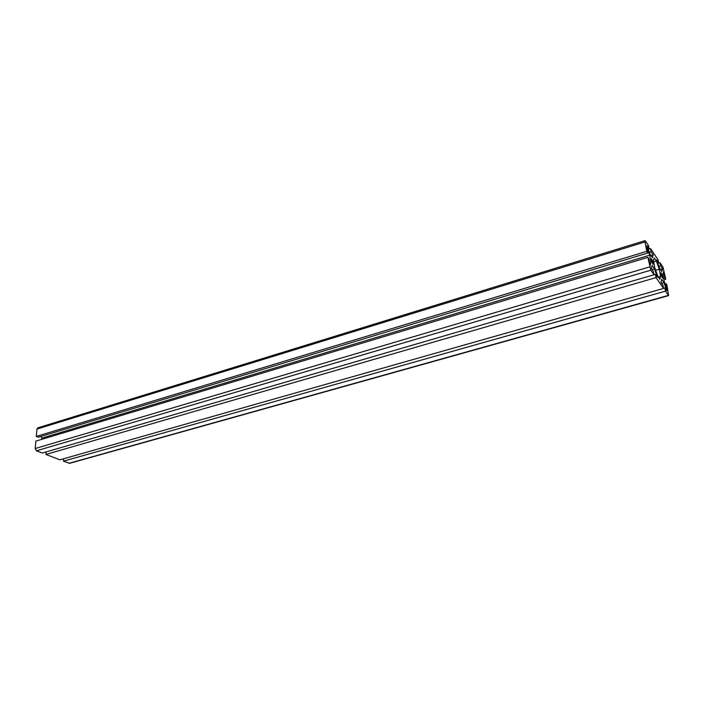 <?xml version="1.0" encoding="UTF-8"?>
<svg xmlns="http://www.w3.org/2000/svg" width="704" height="704" viewBox="0 0 704 704"><rect width="100%" height="100%" fill="white"/><g stroke="black" fill="none" stroke-linecap="round" stroke-linejoin="round"><path stroke-width="1.06" d="M646.765 251.346L645.005 241.956L645.339 240.891L648.525 245.617L649.132 248.855L647.029 245.74L649.994 254.162L652.388 257.682L653.198 254.866L651.13 251.812L650.522 248.582L658.073 259.811L658.689 262.997L656.674 260.022L659.551 268.215L661.83 271.568L662.552 268.726L660.59 265.813L659.974 262.645L662.93 267.036L665.773 279.206L664.752 277.71L663.582 271.665L662.869 274.534L664.224 281.538L667.066 289.643L665.878 283.527L666.899 285.014L668.642 295.592L665.465 291.148L664.84 287.91L666.811 290.734L663.96 282.612L661.681 279.312L660.933 282.286L662.939 285.173L663.573 288.429L656.022 277.614L655.389 274.305L657.457 277.279L654.518 268.928L652.124 265.452L651.288 268.4L653.4 271.436L654.025 274.754L650.839 270.195L647.891 257.365L649.009 258.993L650.197 265.302L651.042 262.372L649.686 255.2L646.712 246.752L647.882 252.991L646.765 251.346L36.291 436.418L36.942 429.062L37.866 427.838L644.978 240.654M649.132 248.855L648.226 249.137M653.198 254.866L650.936 255.552M651.13 251.812L649.352 252.349M650.522 248.582L648.27 249.269M658.689 262.997L657.809 263.252M662.552 268.726L660.334 269.377M660.59 265.813L658.882 266.314M659.974 262.645L657.818 263.278M665.773 279.206L663.881 279.752M664.752 277.71L663.546 278.062M665.878 283.527L665.007 283.774M69.687 463.302L63.457 461.182L63.642 458.762M665.465 291.148L63.457 461.182M664.84 287.91L663.538 288.279M663.96 282.612L661.628 283.281M663.573 288.429L59.91 459.818L45.927 454.45L46.138 451.906M656.022 277.614L45.927 454.45M655.389 274.305L654.016 274.71M654.518 268.928L652.142 269.623M654.025 274.754L42.249 453.042L36.423 450.798L35.209 448.536L35.869 441.109L647.891 257.365M651.042 262.372L649.722 262.768M649.686 255.2L41.844 438.143L40.929 436.436M41.738 439.349L41.844 438.143M647.882 252.991L38.324 437.228L36.291 436.418M651.429 260.339L653.013 264.299C653.242 262.618 652.731 260.788 651.49 258.799L651.429 260.339M660.968 274.27L662.49 278.106C662.702 276.461 662.209 274.674 661.021 272.738L660.968 274.27M659.278 269.262L656.392 261.052L654.254 257.893L653.453 260.726L654.808 267.863L657.738 276.188L659.877 279.268L660.625 276.311L659.278 269.262L655.679 270.318M656.392 261.052L653.673 261.862M660.625 276.311L658.293 276.989M645.005 241.956L36.942 429.062M668.422 295.381L68.983 463.302M650.839 270.195L36.423 450.798M649.678 266.895L35.209 448.536M668.642 295.592L69.467 463.364"/></g></svg>
